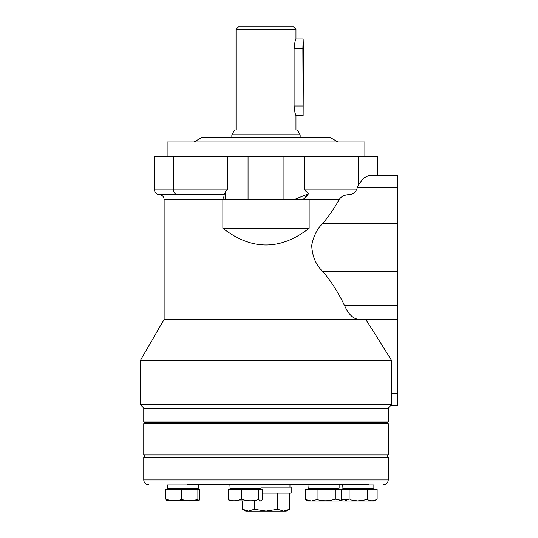<?xml version="1.0" encoding="UTF-8"?>
<svg xmlns="http://www.w3.org/2000/svg" width="538" height="538" viewBox="0 0 538 538"><rect width="100%" height="100%" fill="white"/><g stroke="black" fill="none" stroke-linecap="round" stroke-linejoin="round"><path stroke-width="0.81" d="M227.527 156.343L227.527 189.901L225.711 191.346L224.07 194.689L177.574 194.689A4.795 3.974 -90 0 1 173.599 189.901L154.541 189.901L154.541 156.343L377.468 156.343L377.468 175.516M397.838 319.337L397.838 223.458L322.666 223.458C317.07 228.986 313.419 236.337 311.704 245.503C312.296 256.397 315.974 265.059 322.733 271.475C330.662 280.52 337.958 291.926 344.623 305.678C348.389 314.105 352.941 318.657 358.288 319.337L164.13 319.337L140.162 360.857L391.846 360.857L365.793 319.337L358.288 319.337L397.838 319.337L397.838 393.648L391.846 393.648M322.666 223.458C328.489 216.747 334.017 208.757 339.229 199.484L309.148 199.484L309.148 228.253C280.385 250.553 251.623 250.553 222.86 228.253L222.86 199.484M391.846 404.435L388.254 408.026L143.754 408.026L140.162 404.435L391.846 404.435L391.846 360.857M390.649 405.632L397.838 405.632L397.838 393.648M397.838 223.458L397.838 175.516L368.779 175.516L363.533 178.091L358.409 185.112L356.412 189.901C354.979 192.846 352.43 194.44 348.765 194.689L348.14 194.689C344.071 195.059 341.099 196.652 339.229 199.484M164.13 319.337L164.13 199.484C163.848 196.572 162.247 194.978 159.335 194.689L224.057 194.689L224.057 199.484L222.705 199.484L224.057 196.236M309.148 199.484L224.057 199.484M225.711 191.346L225.711 199.484M303.156 199.484L308.63 193.687L294.441 199.484M308.63 193.687L304.481 189.901L304.481 156.343M397.838 305.678L344.623 305.678M303.694 199.484L307.803 194.837M222.86 228.253L309.148 228.253M364.878 156.343L364.878 141.958L167.123 141.958L167.123 156.343M337.918 141.958L329.612 137.163L202.396 137.163L194.09 141.958M143.754 421.933L388.254 421.933L387.77 422.411L144.238 422.411L143.754 421.933L143.754 408.51L388.254 408.51L387.77 408.026M143.754 454.771L144.951 455.968L143.754 457.165L388.254 457.165L387.051 455.968L144.951 455.968L387.051 455.968L388.254 454.771L143.754 454.771L143.754 423.608L388.254 423.608L387.051 422.411M369.075 484.731L187.54 484.731M339.115 484.731L347.501 484.731M300.164 134.769L297.393 129.974L234.615 129.974L231.844 134.769L300.164 134.769L300.164 137.163M295.967 29.294L293.566 26.9L238.435 26.9L236.041 29.294L295.967 29.294L295.967 38.884L294.985 41.682L294.104 48.474L302.867 48.474L303.143 115.589L303.419 48.474L303.143 38.884L302.867 48.474M294.104 48.474L294.104 105.999L294.985 112.798L295.954 115.589L303.143 115.589M248.502 511.1L266.001 511.1L254.313 509.291L248.516 511.1L242.631 509.291L245.765 511.1L248.401 511.1M283.492 511.1L277.695 509.291L266.001 511.1L286.243 511.1L289.377 509.291L289.377 493.124M262.699 493.124L291.172 493.124L291.172 487.132L261.051 487.132M283.6 511.1L289.377 509.291M254.313 509.291L254.313 501.033M277.695 509.291L277.695 493.124M242.631 509.291L242.631 501.033M373.87 488.087L342.948 488.329L342.706 484.973L373.87 484.973L373.87 488.087L342.706 488.087M342.706 484.973L373.87 484.973M198.199 488.329L167.513 488.329L167.278 484.973L198.435 484.973L198.435 488.087L167.278 488.087M189.511 484.731L198.435 484.973M261.051 488.087L230.129 488.329L229.887 484.973L261.051 484.973L261.051 488.087L229.887 488.087M339.122 488.087L308.2 488.329L307.965 484.973L339.122 484.973L339.122 488.087L307.965 488.087M307.965 484.973L339.122 484.973M343.311 489.23L344.206 488.329L372.37 488.329L373.271 489.23M306.559 500.226L305.645 499.594L305.645 489.23L377.131 489.23L377.131 499.15C373.856 501.167 370.635 501.315 367.461 499.594L367.461 489.23M350.036 499.849L358.288 501.033L367.461 499.594L357.077 501.006M342.04 500.34L340.984 499.936L349.122 499.594L349.122 489.23M374.448 500.374L373.19 500.676M349.122 499.594L347.911 500.138M346.479 500.582L345.08 500.777M340.648 500.152L342.706 501.033L373.87 501.033L377.131 499.15M335.725 501.033L336.472 501.006M305.645 499.594L311.361 501.033L307.965 501.033L307.346 500.589M241.273 489.23L241.273 499.15C236.861 501.167 232.517 501.315 228.24 499.594L229.484 500.804L228.24 499.594L228.24 489.23L262.699 489.23L262.699 499.594L260.661 501.033L261.448 500.804M166.047 499.6L166.76 500.73L165.879 499.15L165.879 489.23L199.833 489.23L199.833 499.15L198.959 500.73L197.876 499.594L197.876 489.23M193.72 500.656L195.617 500.353M167.876 489.23L168.777 488.329L196.942 488.329L197.836 489.23M165.879 499.15C171.124 501.167 176.282 501.315 181.353 499.594L181.353 489.23M181.353 499.594L189.618 501.033L197.876 499.594M166.76 500.737L198.959 500.73M230.486 489.23L231.387 488.329L259.551 488.329L260.453 489.23M241.273 499.15C247.15 501.167 252.934 501.315 258.617 499.594L258.617 489.23M258.617 499.594L260.661 501.033L229.484 500.804M308.563 489.23L309.458 488.329L337.629 488.329L338.523 489.23M307.965 501.033L311.361 501.033L317.077 499.594L317.077 489.23M317.077 499.594C323.056 501.315 329.128 501.167 335.288 499.15L335.288 489.23M335.288 499.15L340.534 500.219L341.442 499.594L341.442 489.23M311.361 501.033L339.122 501.033L340.534 500.219M164.13 199.484L222.705 199.484M358.409 156.343L358.409 185.112M173.599 156.343L173.599 189.901L227.527 189.901M248.058 156.343L248.058 199.484M283.943 199.484L283.943 156.343M356.412 189.901L304.481 189.901M397.838 187.5L357.346 187.5M397.838 271.475L322.733 271.475M388.254 457.165L388.254 479.936L143.754 479.936C144.036 482.848 145.637 484.449 148.549 484.731M294.104 105.999L302.867 105.999M140.162 404.435L140.162 360.857M154.541 189.901C154.823 192.812 156.423 194.406 159.335 194.689M144.238 408.026L143.754 408.51M388.254 421.933L388.254 408.51M144.951 422.411L143.754 423.608M388.254 454.771L388.254 423.608M143.754 457.165L143.754 479.936M388.254 479.936C387.965 482.848 386.371 484.449 383.46 484.731M295.967 129.974L295.967 115.589M295.954 38.884L303.143 38.884M236.041 129.974L236.041 29.294M231.844 137.163L231.844 134.769M289.975 484.731L289.975 487.132"/></g></svg>
